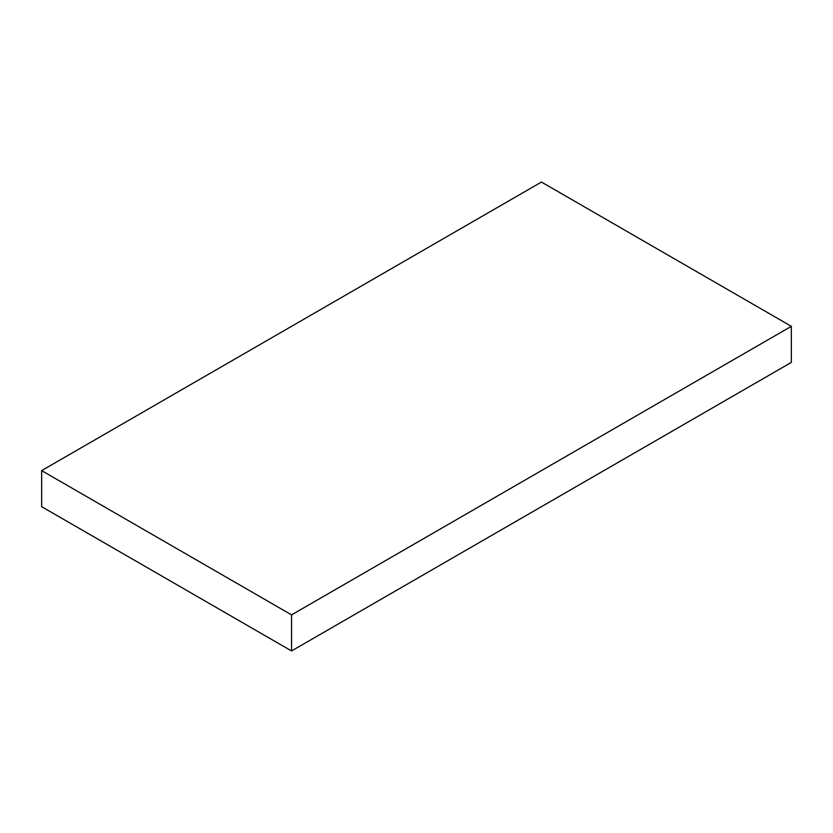<?xml version="1.0" encoding="UTF-8"?>
<svg xmlns="http://www.w3.org/2000/svg" width="833" height="833" viewBox="0 0 833 833"><rect width="100%" height="100%" fill="white"/><g stroke="black" fill="none" stroke-linecap="round" stroke-linejoin="round"><path stroke-width="1.25" d="M791.35 326.328L541.45 182.052L41.65 470.603L41.65 506.672L291.55 650.948L791.35 362.397L791.35 326.328L291.55 614.879L291.55 650.948M41.65 470.603L291.55 614.879"/></g></svg>
